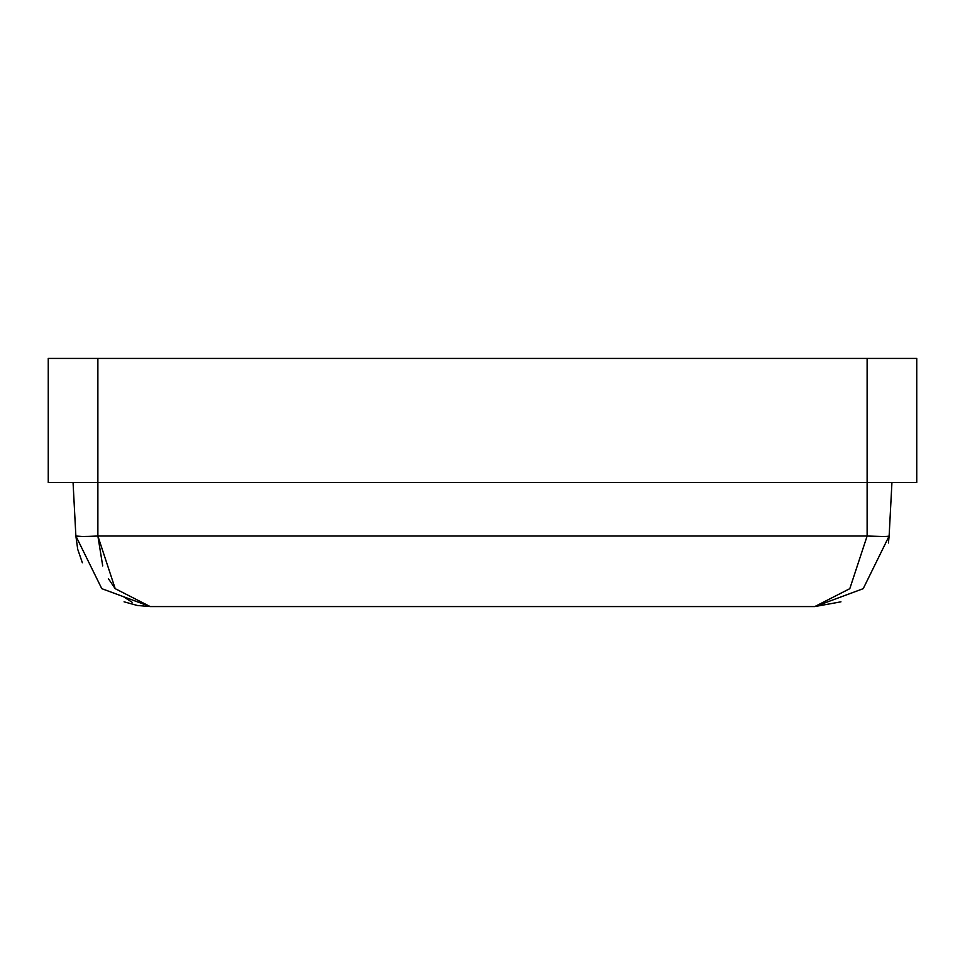 <?xml version="1.0" encoding="UTF-8"?>
<svg xmlns="http://www.w3.org/2000/svg" width="965" height="965" viewBox="0 0 965 965"><rect width="100%" height="100%" fill="white"/><g stroke="black" fill="none" stroke-linecap="round" stroke-linejoin="round"><path stroke-width="1.45" d="M97.875 358.425L48.25 358.425L48.25 482.5L97.875 482.5L97.875 358.425L916.75 358.425L916.75 482.5L97.875 482.5L97.875 536.021L95.812 536.13M82.339 536.504L75.873 536.021L73.063 482.5M77.634 548.711L75.873 536.021C77.14 536.661 84.474 536.661 97.875 536.021L115.197 588.662L150.214 606.575L814.786 606.575L849.803 588.662L867.125 536.021C880.526 536.661 887.86 536.661 889.127 536.021L891.937 482.5M882.48 536.504L867.125 536.021L849.803 588.662L814.786 606.575L840.961 601.822M77.888 549.76L82.351 562.74M124.063 601.822L137.151 605.417M137.621 605.501L150.214 606.575L101.783 588.662L75.873 536.021M132.072 602.256L122.977 596.394M115.173 588.638L108.37 578.65M102.712 565.912L97.875 536.021L867.125 536.021L867.125 358.425M888.427 542.993L889.127 536.021L863.217 588.662L814.979 606.575"/></g></svg>
